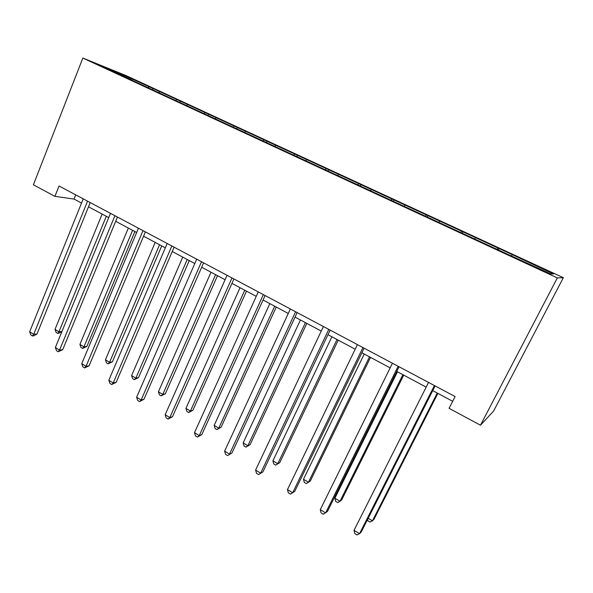 <?xml version="1.0" encoding="UTF-8"?>
<svg xmlns="http://www.w3.org/2000/svg" width="593" height="593" viewBox="0 0 593 593"><rect width="100%" height="100%" fill="white"/><g stroke="black" fill="none" stroke-linecap="round" stroke-linejoin="round"><path stroke-width="0.89" d="M563.35 277.702L126.22 75.659L82.85 58.055L557.324 277.917L563.35 277.702L493.591 411.068L480.478 425.218L557.324 277.917M132.246 80.411L506.496 253.737L550.697 273.899L553.514 273.973L513.182 255.042L499.032 248.504L498.305 249.949M132.217 80.137L102.137 66.216L119.779 73.362L152.935 88.461L152.497 89.528M499.032 248.504L152.935 88.461M480.478 425.218L449.086 408.332L455.113 396.554L59.026 185.994L54.919 196.365L74.014 199.048L81.53 203.065M159.591 91.774L158.813 92.456M176.655 99.668L175.884 100.358M187.462 104.672L186.691 105.361M204.978 112.774L204.222 113.478M216.074 117.903L215.318 118.615M234.057 126.22L233.308 126.946M245.45 131.49L244.701 132.224M263.915 140.03L263.181 140.778M275.619 145.441L274.885 146.197M294.595 154.217L293.831 155.04M306.618 159.784L305.906 160.562M326.128 168.805L325.275 169.754M338.484 174.52L337.788 175.32M358.543 183.8L357.683 184.816M371.255 189.678L370.573 190.501M391.884 199.218L391.046 200.271M404.96 205.267L404.3 206.119M426.189 215.089L425.374 216.171M439.65 221.308L439.005 222.19M461.502 231.418L460.717 232.538M475.364 237.83L474.741 238.734M497.875 248.237L497.104 249.394M512.152 254.842L511.551 255.776M54.919 196.365L33.401 184.794L82.85 58.055M88.505 206.787L108.727 217.587M115.679 221.3L136.649 232.5M143.588 236.207L165.328 247.815M172.244 251.514L194.793 263.551M201.679 267.235L225.088 279.733M231.945 283.395L256.228 296.367M263.055 300.006L288.272 313.475M295.047 317.099L321.243 331.087M327.973 334.682L355.185 349.218M361.871 352.783L390.15 367.882M396.769 371.426L426.174 387.125M432.734 390.631L452.689 401.291M119.779 73.362L119.682 74.34M149.058 86.904L148.28 87.579M75.696 194.852L74.014 199.048M462.992 231.833L462.288 233.264M427.983 215.652L427.301 217.06M393.967 199.923L393.307 201.316M360.9 184.631L360.314 185.876M328.737 169.754L328.218 170.895M297.449 155.292L296.945 156.411M266.998 141.208L266.509 142.32M237.356 127.502L236.881 128.599M208.484 114.145L208.017 115.235M180.346 101.144L179.901 102.218M434.432 385.554L359.528 533.685L354.028 530.32L428.539 382.426M435.114 385.917L361.219 532.01L359.528 533.685L356.986 534.945L354.792 533.596L354.028 530.32M368.164 518.275L372.434 520.854L373.961 519.335L437.871 393.374M367.571 519.446L367.882 520.817L369.98 522.085L372.434 520.854L437.263 393.048M398.155 366.274L325.616 512.93L320.272 509.661L392.44 363.235M399.074 366.763L327.492 511.411L323.222 514.235L321.087 512.93L320.272 509.661M362.953 347.557L292.668 492.768L287.479 489.596L357.409 344.607M364.102 348.173L294.728 491.397L290.422 494.125L288.346 492.857L287.479 489.596M397.473 371.796L334.889 498.209L340.004 501.293L341.709 499.921L403.722 375.132M334.889 498.209L335.645 501.337L337.684 502.575L340.004 501.293L402.892 374.694M364.221 354.043L303.483 479.263L308.456 482.265L310.324 481.027L370.521 357.401M303.483 479.263L304.283 482.391L306.27 483.584L308.456 482.265L369.491 356.853M328.774 329.389L260.653 473.177L255.605 470.086L323.393 326.528M330.138 330.116L262.884 471.946L258.533 474.578L256.524 473.34L255.605 470.086M262.884 471.946L258.533 474.578M295.588 311.748L229.528 454.127L224.621 451.125L290.355 308.968M297.145 312.578L231.922 453.03L227.542 455.565L225.577 454.364L224.621 451.125M231.922 453.03L227.542 455.565M263.336 294.602L199.255 435.603L194.482 432.682L258.251 291.904M265.086 295.536L201.798 434.632L199.255 435.603L197.387 437.078L195.482 435.914L194.482 432.682M201.798 434.632L197.387 437.078M331.887 336.772L272.913 460.828L277.761 463.748L279.785 462.636L338.232 340.16M279.785 462.636L275.693 465.112L277.761 463.748L337.009 339.507M275.693 465.112L273.758 463.941L272.913 460.828M300.429 319.975L243.16 442.882L247.874 445.721L250.046 444.728L306.826 323.385M250.046 444.728L245.925 447.122L247.874 445.721L305.417 322.636M245.925 447.122L244.042 445.98L243.16 442.882M269.822 303.623L214.177 425.396L218.765 428.168L221.078 427.286L276.249 307.055M221.078 427.286L216.927 429.599L218.765 428.168L274.67 306.218M216.927 429.599L215.096 428.494L214.177 425.396M231.989 277.939L169.798 417.576L165.158 414.737L227.045 275.315M233.916 278.962L172.489 416.731L169.798 417.576L168.049 419.088L166.196 417.954L165.158 414.737M172.489 416.731L168.049 419.088M240.024 287.709L185.935 408.369L190.412 411.068L192.858 410.297L246.488 291.163M192.858 410.297L188.685 412.528L190.412 411.068L244.746 290.229M188.685 412.528L186.899 411.453L185.935 408.369M201.509 261.735L141.134 400.038L136.612 397.266L196.698 259.178M203.599 262.847L143.951 399.304L141.134 400.038L139.496 401.58L137.687 400.475L136.612 397.266M143.951 399.304L139.496 401.58M211.004 272.209L158.42 391.773L162.786 394.404L165.351 393.73L217.498 275.678M165.351 393.73L161.155 395.894L162.786 394.404L215.607 274.67M161.155 395.894L159.413 394.842L158.42 391.773M171.851 245.969L113.219 382.952L108.816 380.254L167.174 243.486M174.105 247.17L116.161 382.329L113.219 382.952L111.684 384.531L109.927 383.449L108.816 380.254M116.161 382.329L111.684 384.531M182.733 257.117L131.594 375.591L135.849 378.156L138.532 377.585L189.256 260.594M138.532 377.585L134.314 379.676L135.849 378.156L187.218 259.504M134.314 379.676L132.617 378.645L131.594 375.591M142.995 230.633L86.037 366.318L81.745 363.687L138.443 228.209M145.389 231.907L89.098 365.792L86.037 366.318L84.599 367.919L82.887 366.867L81.745 363.687M89.098 365.792L84.599 367.919M155.188 242.404L105.428 359.81L109.579 362.308L112.381 361.834L161.726 245.895M112.381 361.834L108.141 363.857L109.579 362.308L159.554 244.731M108.141 363.857L106.488 362.857L105.428 359.81M114.901 215.696L59.545 350.107L55.364 347.542L110.468 213.339M117.436 217.045L62.717 349.685L59.545 350.107L58.203 351.738L56.535 350.715L55.364 347.542M62.717 349.685L58.203 351.738M128.333 228.06L79.907 344.414L83.954 346.853L86.86 346.468L134.893 231.566M86.86 346.468L82.605 348.425L83.954 346.853L132.587 230.336M82.605 348.425L80.989 347.454L79.907 344.414M87.542 201.153L33.727 334.304L29.65 331.806L83.22 198.855M90.21 202.569L37.003 333.978L33.727 334.304L32.482 335.964L30.851 334.963L29.65 331.806M37.003 333.978L33.794 335.823L32.482 335.964M102.144 214.073L55.008 329.397L58.959 331.776L61.961 331.48L108.719 217.587M61.961 331.48L58.892 333.244L57.691 333.37L58.959 331.776L106.295 216.289M57.691 333.37L56.113 332.421L55.008 329.397"/></g></svg>
